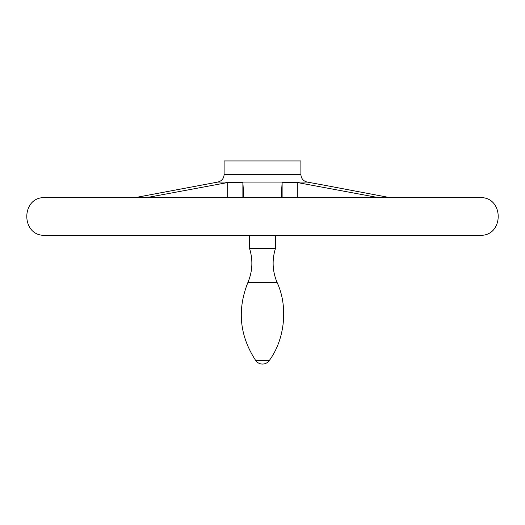 <?xml version="1.0" encoding="UTF-8"?>
<svg xmlns="http://www.w3.org/2000/svg" width="525" height="525" viewBox="0 0 525 525"><rect width="100%" height="100%" fill="white"/><g stroke="black" fill="none" stroke-linecap="round" stroke-linejoin="round"><path stroke-width="0.79" d="M325.388 185.41L389.714 197.584L480.605 197.584L44.395 197.584L135.286 197.584L217.823 182.063L307.178 182.063L325.388 185.41M243.83 197.584L242.878 182.536L227.686 182.536L146.823 197.584M242.878 197.584L242.878 182.536M224.109 174.51L300.891 174.51L300.891 160.945L224.109 160.945L224.109 174.51C223.827 178.539 221.727 181.053 217.823 182.063M378.177 197.584L297.314 182.536L282.122 182.536L281.17 197.584M480.637 197.584C504.053 197.361 504.046 235.574 480.637 235.351L44.362 235.351C20.954 235.574 20.954 197.354 44.362 197.584L480.572 197.584M282.122 197.584L282.122 182.536M275.494 248.338L249.506 248.338L249.506 235.351L44.395 235.351L480.605 235.351L275.494 235.351L275.494 248.338C271.878 259.941 272.423 271.34 277.128 282.548L247.872 282.548C252.577 271.34 253.122 259.941 249.506 248.338M269.279 360.524L255.721 360.524A8.269 8.269 0 0 0 269.279 360.524C284.957 339.327 288.271 306.442 277.128 282.548M297.314 197.584L297.314 182.536M227.686 197.584L227.686 182.536M300.891 174.51C301.173 178.539 303.273 181.053 307.178 182.063M247.872 282.548C236.992 309.901 239.61 335.888 255.721 360.524"/></g></svg>
